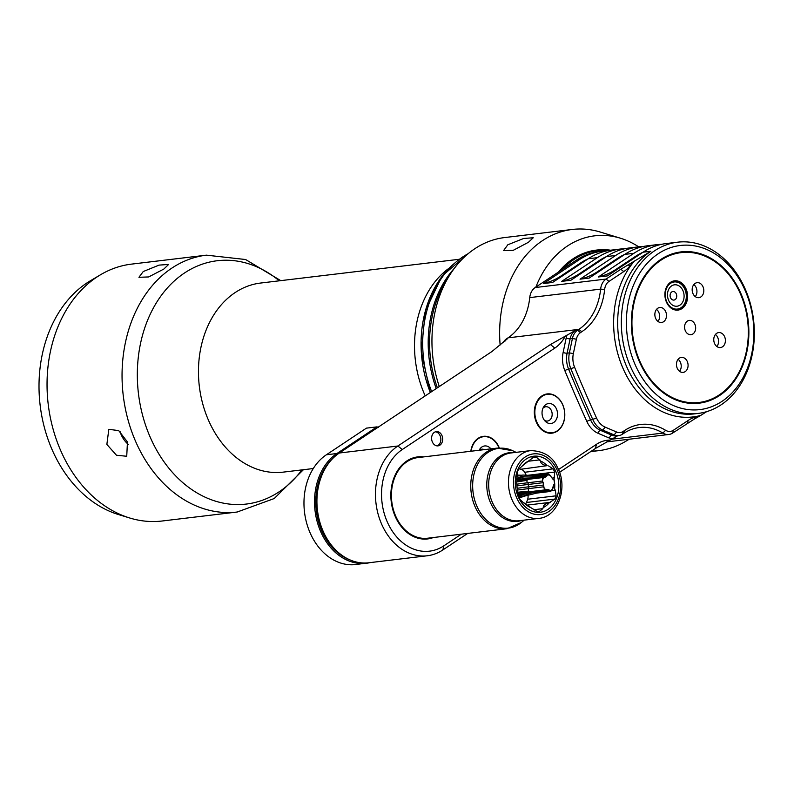 <?xml version="1.0" encoding="UTF-8"?>
<svg xmlns="http://www.w3.org/2000/svg" width="794" height="794" viewBox="0 0 794 794"><rect width="100%" height="100%" fill="white"/><g stroke="black" fill="none" stroke-linecap="round" stroke-linejoin="round"><path stroke-width="1.19" d="M745.407 289.522A86.228 66.19 83.2 0 0 677.59 242.19A86.228 66.19 83.2 0 0 630.267 366.103A86.228 66.19 83.2 0 0 698.085 413.436A86.228 66.19 83.2 0 0 745.407 289.522M677.59 242.19L666.156 243.56A86.228 66.19 83.2 0 0 643.09 252.194L650.862 251.261L620.819 269.245L623.756 271.598L609.008 281.413A11.493 8.823 83.2 0 0 604.651 289.463A60.364 46.33 -96.8 0 1 581.813 331.713L580.513 332.587A11.493 8.823 83.2 0 0 576.384 339.197L573.357 353.578A18.679 14.342 83.2 0 0 574.667 367.473A1434.331 1100.931 83.2 0 0 596.592 418.12A18.679 14.342 83.2 0 0 605.197 427.152L616.541 431.986A11.493 8.823 83.2 0 0 623.27 431.38L624.57 430.517A60.364 46.33 -96.8 0 1 665.6 430.288A11.493 8.823 83.2 0 0 673.411 430.249L688.17 420.433A38.807 29.785 -96.8 0 1 695.385 417.158L699.851 415.967L694.681 418.845L695.385 417.158M661.61 244.314A86.228 66.19 83.2 0 0 657.005 244.651A86.228 66.19 83.2 0 0 633.94 253.286L598.309 276.987L607.46 275.895L643.09 252.194M657.005 244.651L647.864 245.743A86.228 66.19 -96.8 0 0 624.799 254.388L589.158 278.079L580.017 279.18L615.648 255.479A86.228 66.19 83.2 0 1 638.713 246.845A102.396 78.596 83.2 0 0 620.402 238.2A102.396 78.596 83.2 0 0 535.881 287.081M461.354 534.173L443.925 545.766L442.844 549.944A58.21 44.672 -96.8 0 1 427.281 555.77A58.21 44.672 -96.8 0 1 378.023 513.827A58.21 44.672 -96.8 0 1 397.873 446.01L550.431 344.546L575.283 330.512L578.876 329.371A57.486 44.127 -96.8 0 0 600.631 289.125A14.371 11.027 -96.8 0 1 606.06 279.061L620.819 269.245M503.198 342.532A14.371 11.027 -96.8 0 1 506.681 338.72L507.991 337.857A57.486 44.127 83.2 0 0 529.737 297.611A14.371 11.027 -96.8 0 1 535.176 287.547L576.315 260.184A86.228 66.19 -96.8 0 1 599.381 251.549L602.13 251.222A86.228 66.19 -96.8 0 1 606.725 250.884M602.13 251.222A86.228 66.19 -96.8 0 0 579.064 259.856L543.424 283.557L552.574 282.466L588.205 258.765A86.228 66.19 -96.8 0 1 611.271 250.13L620.422 249.028A86.228 66.19 -96.8 0 1 625.017 248.691M620.422 249.028A86.228 66.19 -96.8 0 0 597.356 257.663L561.725 281.364L570.866 280.272L606.507 256.571A86.228 66.19 -96.8 0 1 629.573 247.936L638.713 246.845A86.228 66.19 83.2 0 1 643.319 246.507M606.705 441.911L668.846 434.477A14.371 11.027 -96.8 0 0 672.697 433.038L694.681 418.845M706.65 411.649L699.851 415.967M668.846 434.477A14.371 11.027 -96.8 0 1 662.921 433.087L611.549 439.241M616.541 431.986L614.139 434.923L611.846 435.191L600.512 430.368A21.557 16.545 -96.8 0 1 590.577 419.937A1437.2 1103.134 -96.8 0 1 568.613 369.19A21.557 16.545 -96.8 0 1 567.105 353.161L569.387 352.883A21.557 16.545 83.2 0 0 570.906 368.912A1437.2 1103.134 83.2 0 0 592.86 419.669A21.557 16.545 83.2 0 0 602.805 430.09L614.139 434.923A14.371 11.027 -96.8 0 0 618.705 435.608A14.371 11.027 -96.8 0 0 622.546 434.169L623.856 433.296A57.486 44.127 -96.8 0 1 639.23 427.539A57.486 44.127 -96.8 0 1 662.921 433.087L665.6 430.288M442.844 549.944L467.706 533.409M559.552 472.321L595.411 448.471L610.249 440.104A40.246 30.887 83.2 0 0 596.483 444.303L558.48 469.572M617.722 435.727L610.249 440.104M443.925 545.766A53.893 41.367 -96.8 0 1 387.125 521.579A53.893 41.367 -96.8 0 1 402.28 449.533L397.873 446.01L339.336 453.017A58.21 44.672 83.2 0 0 319.486 520.834A58.21 44.672 83.2 0 0 368.734 562.777L427.281 555.77M339.336 453.017L491.893 351.553L507.604 338.611A14.371 11.027 83.2 0 0 504.845 341.301M633.225 262L629.96 265.96A38.807 29.785 -96.8 0 1 623.756 271.598M634.952 364.228A82.636 63.431 83.2 0 0 722.054 401.317A82.636 63.431 83.2 0 0 745.298 290.842A82.636 63.431 83.2 0 0 658.196 253.762A82.636 63.431 83.2 0 0 634.952 364.228M719.553 395.541A76.174 58.468 -96.8 0 1 639.269 361.359A76.174 58.468 -96.8 0 1 660.697 259.529A76.174 58.468 -96.8 0 1 740.981 293.711A76.174 58.468 -96.8 0 1 719.553 395.541M698.859 402.479A75.45 57.912 -96.8 0 1 698.631 402.508A75.45 57.912 -96.8 0 1 634.793 348.139A75.45 57.912 -96.8 0 1 660.519 260.233A75.45 57.912 -96.8 0 1 680.696 252.671A75.45 57.912 -96.8 0 1 680.934 252.651M681.163 252.621A75.45 57.912 83.2 0 1 745 306.99A75.45 57.912 83.2 0 1 719.275 394.896A75.45 57.912 -96.8 0 1 699.097 402.459A75.45 57.912 -96.8 0 1 635.25 348.08A75.45 57.912 -96.8 0 1 660.975 260.174A75.45 57.912 83.2 0 1 681.163 252.621L680.696 252.671M692.904 333.956A7.186 5.518 83.2 0 0 694.919 324.349A7.186 5.518 83.2 0 0 687.346 321.123A7.186 5.518 -96.8 0 0 685.718 322.83A7.186 5.518 -96.8 0 0 686.959 333.143A7.186 5.518 -96.8 0 0 692.904 333.956M687.306 361.548A7.543 5.796 -96.8 0 1 683.158 372.386A7.543 5.796 -96.8 0 1 677.232 368.247A7.543 5.796 -96.8 0 1 681.371 357.409A7.543 5.796 -96.8 0 1 687.306 361.548M663.586 321.729A7.543 5.796 -96.8 0 1 661.571 322.483A7.543 5.796 -96.8 0 1 655.179 317.054A7.543 5.796 -96.8 0 1 657.76 308.261A7.543 5.796 -96.8 0 1 659.774 307.506A7.543 5.796 -96.8 0 1 666.156 312.945A7.543 5.796 -96.8 0 1 663.586 321.729M692.944 293.532A7.543 5.796 -96.8 0 1 697.092 282.684A7.543 5.796 -96.8 0 1 703.027 286.823A7.543 5.796 -96.8 0 1 698.879 297.671A7.543 5.796 -96.8 0 1 692.944 293.532M716.664 333.341A7.543 5.796 -96.8 0 1 718.679 332.587A7.543 5.796 -96.8 0 1 725.071 338.026A7.543 5.796 -96.8 0 1 722.49 346.809A7.543 5.796 -96.8 0 1 720.476 347.574A7.543 5.796 -96.8 0 1 714.094 342.135A7.543 5.796 -96.8 0 1 716.664 333.341M686.076 288.917A14.729 11.305 83.2 0 0 674.493 280.828A14.729 11.305 83.2 0 0 666.414 301.998A14.729 11.305 83.2 0 0 677.997 310.087A14.729 11.305 83.2 0 0 686.076 288.917M678.116 359.295A7.543 5.796 -96.8 0 1 680.438 362.372A7.543 5.796 -96.8 0 1 679.555 371.324M656.519 309.392A7.543 5.796 -96.8 0 1 657.958 321.421M693.837 284.58A7.543 5.796 -96.8 0 1 696.159 287.646A7.543 5.796 -96.8 0 1 695.276 296.599M715.434 334.473A7.543 5.796 -96.8 0 1 716.873 346.502M674.116 309.69A14.371 11.027 83.2 0 0 677.034 309.839A14.371 11.027 83.2 0 0 680.885 308.4A14.371 11.027 83.2 0 0 685.778 291.656A14.371 11.027 83.2 0 0 673.62 281.294A14.371 11.027 83.2 0 0 670.821 282.138M681.063 307.705A13.657 10.481 83.2 0 0 684.904 289.453A13.657 10.481 83.2 0 0 670.513 283.329A13.657 10.481 83.2 0 0 666.672 301.581A13.657 10.481 83.2 0 0 681.063 307.705M671.625 285.89A10.779 8.277 83.2 0 0 668.588 300.301A10.779 8.277 83.2 0 0 679.952 305.134A10.779 8.277 83.2 0 0 682.979 290.723A10.779 8.277 83.2 0 0 671.625 285.89M671.744 291.954A4.307 3.305 83.2 0 0 670.533 297.71A4.307 3.305 83.2 0 0 675.079 299.646A4.307 3.305 -96.8 0 0 676.289 293.879A4.307 3.305 -96.8 0 0 671.744 291.954M402.28 449.533L554.847 348.07A40.246 30.887 83.2 0 0 565.278 336.17M441.95 435.549A7.186 5.518 -96.8 0 1 438 445.871A7.186 5.518 -96.8 0 1 432.353 441.93A7.186 5.518 -96.8 0 1 436.293 431.599A7.186 5.518 -96.8 0 1 441.95 435.549M536.367 422.319A19.761 15.165 83.2 0 0 551.909 433.167A19.761 15.165 83.2 0 0 562.757 404.771A19.761 15.165 83.2 0 0 547.215 393.923A19.761 15.165 83.2 0 0 536.367 422.319M499.307 447.925A19.761 15.165 83.2 0 0 498.999 447.171A19.761 15.165 83.2 0 0 483.457 436.323A19.761 15.165 83.2 0 0 470.802 451.26M423.738 456.897A41.318 31.71 83.2 0 0 417.813 456.878A41.318 31.71 83.2 0 0 395.134 516.249A41.318 31.71 83.2 0 0 427.629 538.937A41.318 31.71 83.2 0 0 433.395 537.518M580.513 332.587L577.575 330.235A14.371 11.027 83.2 0 0 572.414 338.502L576.384 339.197M573.357 353.578L569.387 352.883L572.414 338.502L570.132 338.78A14.371 11.027 -96.8 0 1 575.283 330.512M435.39 431.807A7.186 5.518 -96.8 0 1 440.114 435.767A7.186 5.518 -96.8 0 1 437.077 445.881M551.572 433.196A19.761 15.165 83.2 0 0 555.929 431.628A19.761 15.165 83.2 0 0 556.316 431.39M562.728 404.91A19.374 14.868 -96.8 0 1 556.713 431.172A19.374 14.868 -96.8 0 1 536.853 422.12A19.374 14.868 -96.8 0 1 537.528 401.486A19.374 14.868 -96.8 0 1 552.346 394.727A19.374 14.868 -96.8 0 1 562.728 404.91M551.919 394.598A19.761 15.165 83.2 0 0 551.483 394.459A19.761 15.165 83.2 0 0 546.868 393.963M543.076 417.981A10.064 7.722 -96.8 0 1 543.622 406.935A10.064 7.722 -96.8 0 1 556.505 409.049A10.064 7.722 83.2 0 1 555.046 421.316A10.064 7.722 83.2 0 1 545.349 421.366A10.064 7.722 83.2 0 1 543.076 417.981M542.947 408.245A7.186 5.518 -96.8 0 1 545.766 406.756A7.186 5.518 -96.8 0 1 551.423 410.706A7.186 5.518 83.2 0 1 547.473 421.028A7.186 5.518 83.2 0 1 544.386 420.254M471.11 451.22A19.374 14.868 -96.8 0 1 488.36 437.157A19.374 14.868 -96.8 0 1 498.741 447.34A19.374 14.868 -96.8 0 1 498.989 447.945M487.933 437.037A19.761 15.165 83.2 0 0 487.496 436.899A19.761 15.165 83.2 0 0 483 436.392M479.149 450.258A10.064 7.722 -96.8 0 1 479.636 449.364A10.064 7.722 -96.8 0 1 490.93 448.848M479.437 450.228A7.186 5.518 -96.8 0 1 481.779 449.196A7.186 5.518 -96.8 0 1 484.31 449.642M427.4 538.957A41.318 31.71 83.2 0 0 432.938 537.578M506.9 528.725L427.549 538.223A40.603 31.165 -96.8 0 1 393.606 510.423A40.603 31.165 -96.8 0 1 405.039 463.12A40.603 31.165 -96.8 0 1 417.892 457.592L497.252 448.094A40.603 31.165 -96.8 0 0 484.39 453.622A40.603 31.165 -96.8 0 0 472.956 500.925A40.603 31.165 -96.8 0 0 506.9 528.725L521.281 522.521A40.166 30.827 83.2 0 1 478.067 508.706A40.166 30.827 -96.8 0 1 486.146 453.801A40.166 30.827 -96.8 0 1 512.686 450.724L497.252 448.094M423.281 456.947A41.318 31.71 83.2 0 0 417.584 456.907M524.774 460.054A28.207 21.646 83.2 0 0 519.097 498.602A28.207 21.646 83.2 0 0 549.339 508.388A28.207 21.646 83.2 0 0 555.016 469.84A28.207 21.646 83.2 0 0 524.774 460.054M525.013 463.249A24.654 18.927 83.2 0 0 522.174 466.098L528.268 461.215A24.654 18.927 83.2 0 0 525.013 463.249M524.358 503.088A24.654 18.927 83.2 0 0 524.874 503.614A24.654 18.927 83.2 0 0 531.017 507.753L523.464 502.751L520.249 499.684A27.125 20.823 83.2 0 1 518.611 496.458L517.43 489.471A24.654 18.927 83.2 0 1 516.874 479.923L517.212 472.728A27.125 20.823 83.2 0 1 518.462 469.453L522.174 466.098M539.751 511.217L539.702 511.227A27.125 20.823 83.2 0 1 536.804 511.276L531.017 507.753M539.702 511.227L542.798 508.656L533.27 509.798M543.235 507.545A24.654 18.927 83.2 0 0 546.49 505.5A24.654 18.927 83.2 0 0 549.329 502.662C545.23 503.724 543.195 505.351 543.235 507.545L542.798 508.656M547.145 465.671A24.654 18.927 83.2 0 0 540.486 461.006C540.734 463.537 542.947 465.086 547.145 465.671L520.814 469.264A17.964 13.786 -96.8 0 1 518.859 468.688M533.568 457.314L533.618 457.314A27.125 20.823 83.2 0 1 536.516 457.265L540.486 461.006M533.528 457.324L528.268 461.215M553.16 486.494L555.373 490.245L556.108 495.813A27.125 20.823 83.2 0 1 554.857 499.089L549.329 502.662M554.629 488.836A24.654 18.927 83.2 0 0 554.659 483.338M554.272 480.34A24.654 18.927 83.2 0 0 554.073 479.288L553.755 479.824M548.614 465.939L553.071 468.857A27.125 20.823 83.2 0 1 554.708 472.083L554.073 479.288M526.303 475.517A7.186 5.518 83.2 0 0 526.293 475.477A27.125 20.823 83.2 0 0 524.655 472.261A7.186 5.518 83.2 0 0 520.814 469.264M525.42 504.071A7.186 5.518 83.2 0 0 526.432 502.483A27.125 20.823 83.2 0 0 527.692 499.218A7.186 5.518 83.2 0 0 528.01 495.436M521.876 496.965L519.326 497.967M516.646 475.745L523.008 475.05L533.499 475.616M532.824 491.337A6.888 5.29 83.2 0 0 534.005 491.496A2.035 1.558 -96.8 0 1 535.315 492.32A1.935 1.489 83.2 0 0 536.684 493.094L519.087 497.481M522.353 496.905L521.757 496.984A71.43 44.266 -77.8 0 1 535.315 492.32L550.182 490.543A7.9 6.064 83.2 0 0 552.733 488.856L552.902 487.04A6.888 5.29 -96.8 0 0 553.646 484.926L554.579 483.615A7.9 6.064 83.2 0 0 553.964 479.844L552.674 478.971A6.888 5.29 -96.8 0 0 551.304 477.263L550.57 475.626A7.9 6.064 83.2 0 0 547.632 474.991M528.824 479.407A1.935 1.489 83.2 0 0 527.623 482.782A2.035 1.558 -96.8 0 1 528.318 484.449A6.888 5.29 83.2 0 0 528.705 486.801A2.035 1.558 -96.8 0 1 528.576 488.618A1.935 1.489 83.2 0 0 528.854 491.099A71.252 44.156 -77.8 0 0 527.98 491.218L518.591 494.424L517.41 493.481L527.97 491.208L516.894 492.32M517.549 495.863L518.591 494.424M516.745 481.938L526.214 480.469A71.252 42.578 56.4 0 0 527.097 480.36A71.252 2.541 -9.3 0 0 526.214 480.469L516.795 480.906M516.169 479.606L526.224 480.449M543.443 486.851A7.9 6.064 83.2 0 0 545.637 489.57L547.036 489.322A6.888 5.29 -96.8 0 0 548.862 489.719L550.748 491.417L552.723 488.846M516.765 484.181A71.43 2.551 -9.3 0 1 527.623 482.782L542.491 481.005L542.699 477.591L545.071 477.323L543.682 477.631A7.9 6.064 83.2 0 0 542.481 481.005L543.185 482.673A6.888 5.29 -96.8 0 0 543.562 485.025L544.456 489.948L545.736 489.481M542.997 477.571L545.071 477.323A6.888 5.29 -96.8 0 1 546.669 476.271L531.801 478.048A6.888 5.29 83.2 0 0 530.223 479.09M550.57 475.626L548.009 473.829L546.669 476.271M554.579 483.615L553.964 479.844M562.589 269.315A87.31 67.014 -96.8 0 1 608.383 250.557M559.542 271.349A88.025 67.569 -96.8 0 1 596.88 250.041A88.025 67.569 -96.8 0 1 610.596 250.209M378.599 427.39L376.991 426.874L366.431 428.135L326.374 454.783L336.924 453.513A58.21 44.672 83.2 0 0 317.084 521.33A58.21 44.672 83.2 0 0 366.332 563.274A58.21 44.672 83.2 0 0 370.054 562.618L355.772 564.544A58.21 44.672 -96.8 0 1 306.524 522.591A58.21 44.672 -96.8 0 1 326.374 454.783M324.091 470.514A55.332 42.469 83.2 0 0 336.914 551.145M543.424 283.557A86.228 66.19 83.2 0 0 561.259 275.826L580.454 263.062A82.636 63.431 -96.8 0 1 588.136 258.814M561.725 281.364A86.228 66.19 83.2 0 0 579.551 273.642L598.745 260.879A82.636 63.431 -96.8 0 1 606.427 256.621M596.651 250.07A88.025 67.569 83.2 0 0 596.423 250.09A88.025 67.569 83.2 0 0 558.619 271.955M591.441 451.111A111.378 85.494 83.2 0 0 598.785 450.645A111.378 85.494 83.2 0 0 625.325 441.543L629.255 439.211M437.385 387.809A104.193 79.976 -96.8 0 1 446.079 280.927L449.603 275.28A111.378 85.494 -96.8 0 1 504.617 237.565L572.315 229.456A111.378 85.494 83.2 0 0 500.131 344.983M439.271 386.549A111.378 85.494 -96.8 0 1 449.603 275.28M620.402 238.2L600.254 232.047A111.378 85.494 83.2 0 0 572.315 229.456M507.832 244.76L523.683 238.468L533.24 237.763L528.417 242.299L513.291 250.299L503.565 250.606L507.832 244.76M436.224 388.574A104.193 79.976 -96.8 0 1 454.466 268.173M206.43 255.162L131.427 264.134A129.353 99.28 83.2 0 0 100.61 274.714A129.353 99.28 83.2 0 0 60.443 450A129.353 99.28 -96.8 0 0 129.73 517.996A129.353 99.28 -96.8 0 0 162.165 521.003L237.178 512.021A129.353 99.28 -96.8 0 1 135.446 441.027A129.353 99.28 83.2 0 1 206.43 255.162L245.604 259.519L280.778 280.639M106.862 444.442L108.818 429.336L118.703 430.596L127.447 441.98L126.732 456.262L116.48 455.25L106.862 444.442M143.248 271.538L159.048 265.117L168.616 264.442L163.822 269.067L148.657 276.947L138.94 277.285L143.248 271.538M129.73 517.996L118.495 514.562A124.34 95.439 -96.8 0 1 51.898 449.206A124.34 95.439 83.2 0 1 90.506 280.699L100.61 274.714M120.152 431.738A16.168 9.667 56.4 0 0 121.254 434.874A16.168 9.667 -123.6 0 0 128.39 444.471M598.309 276.987A86.228 66.19 83.2 0 0 616.144 269.255L635.329 256.492A82.636 63.431 -96.8 0 1 643.021 252.244M580.017 279.18A86.228 66.19 83.2 0 0 597.852 271.449L617.037 258.685A82.636 63.431 -96.8 0 1 624.719 254.427M698.085 413.436L694.432 413.873A86.228 66.19 -96.8 0 1 626.615 366.54A86.228 66.19 -96.8 0 1 650.862 251.261M606.507 256.571L615.648 255.479M624.799 254.388L633.94 253.286M609.008 281.413L606.06 279.061L535.176 287.547M579.064 259.856L576.315 260.184M597.356 257.663L588.205 258.765M581.813 331.713L578.876 329.371L507.991 337.857M506.681 338.72L507.604 338.611M604.651 289.463L600.631 289.125L529.737 297.611M700.675 415.421A89.107 68.393 -96.8 0 1 622.863 368.029A89.107 68.393 -96.8 0 1 634.049 261.454M628.054 264.878L629.96 265.96M687.445 423.222L688.17 420.433M672.697 433.038L673.411 430.249M623.856 433.296L624.57 430.517M622.546 434.169L623.27 431.38M618.705 435.608L616.422 435.876A14.371 11.027 -96.8 0 1 611.846 435.191A2.878 1.687 -66.9 0 0 609.455 438.129L598.11 433.306A24.435 18.748 -96.8 0 1 586.855 421.485A1440.078 1105.337 -96.8 0 1 564.842 370.639A24.435 18.748 -96.8 0 1 563.135 352.467L566.162 338.085A17.25 13.24 -96.8 0 1 567.095 334.959M612.065 438.893A17.25 13.24 -96.8 0 1 609.455 438.129M563.135 352.467A2.878 0.744 11.9 0 0 567.105 353.161L570.132 338.78A2.878 0.744 11.9 0 1 566.162 338.085M564.842 370.639A2.878 0.635 -22.5 0 1 568.613 369.19L574.667 367.473M586.855 421.485A2.878 0.705 -24.3 0 1 590.577 419.937L596.592 418.12M598.11 433.306A2.878 1.687 -66.9 0 1 600.512 430.368L602.805 430.09L605.197 427.152M596.483 444.303L595.411 448.471M554.847 348.07L550.431 344.546M513.529 452.659A34.569 26.53 83.2 0 0 489.868 469.026A34.569 26.53 83.2 0 0 491.426 504.676A34.569 26.53 83.2 0 0 521.648 520.447M530.71 450.605L510.939 452.967A34.132 26.202 83.2 0 0 493.263 504.269A34.132 26.202 83.2 0 0 519.048 520.755L538.828 518.383C558.192 516.954 568.454 487.248 557.418 467.289C552.693 456.639 543.801 451.071 530.71 450.605A34.132 26.202 83.2 0 0 513.043 501.897A34.132 26.202 83.2 0 0 538.828 518.383M517.609 499.793A30.539 23.443 83.2 0 0 550.361 510.393A30.539 23.443 83.2 0 0 556.495 468.649A30.539 23.443 83.2 0 0 523.752 458.049A30.539 23.443 83.2 0 0 517.609 499.793M539.92 459.845L528.228 461.245M553.071 468.857L524.655 472.261M554.708 472.083L526.293 475.477M554.639 477.789L552.078 478.087M555.373 490.245L551.78 490.672M556.108 495.813L527.692 499.218M554.857 499.089L526.432 502.483M550.758 502.284L526.869 505.143M536.516 457.265L531.97 457.81M518.859 475.507A10.848 8.327 -96.8 0 1 519.484 475.398A10.848 8.327 -96.8 0 1 519.852 475.358M548.862 489.719L534.005 491.496A71.966 44.593 -77.8 0 0 518.889 497.074M526.333 492.369A71.966 44.593 -77.8 0 0 518.373 495.883M527.97 491.208A71.252 2.541 -9.3 0 1 528.854 491.099A1.935 1.489 83.2 0 0 530.084 491.675L517.807 495.734M543.443 486.841L528.576 488.618A71.43 2.551 -9.3 0 0 517.44 490.047M543.562 485.025L528.705 486.801A71.966 2.571 -9.3 0 0 517.202 488.28M543.185 482.673L528.318 484.449A71.966 2.571 -9.3 0 0 516.884 485.918M529.231 479.209A71.966 43.005 56.4 0 1 516.676 478.167M534.362 475.527A1.935 1.489 83.2 0 0 532.774 476.777A2.035 1.558 -96.8 0 1 531.801 478.048A71.966 43.005 56.4 0 1 516.616 476.688M547.642 475.001L532.774 476.777A71.43 42.687 56.4 0 1 518.264 475.586M376.991 426.874L336.924 453.513L337.688 454.178M332.547 458.684A56.979 43.739 83.2 0 0 316.945 514.879A56.979 43.739 83.2 0 0 350.68 560.187M581.129 273.454L579.551 273.642M600.314 260.69L598.745 260.879M562.837 275.637L561.259 275.826M582.022 262.874L580.454 263.062M468.172 253.673A104.193 79.976 83.2 0 0 431.638 391.631M454.982 262.923A102.396 78.596 83.2 0 0 430.328 392.494M447.866 269.077A95.211 73.078 83.2 0 0 424.383 394.013A95.211 73.078 -96.8 0 0 425.217 395.898M313.273 468.539L283.2 472.132A95.211 73.078 -96.8 0 1 208.326 419.877A95.211 73.078 83.2 0 1 260.571 283.051L458.753 259.34M279.27 280.818A122.524 94.039 83.2 0 0 165.043 290.673A122.524 94.039 83.2 0 0 150.026 436.789A122.524 94.039 -96.8 0 0 301.899 469.899M636.907 256.303L635.329 256.492M617.712 269.067L616.144 269.255M599.42 271.26L597.852 271.449M618.615 258.497L617.037 258.685M675.486 310.027L677.034 309.839M672.071 281.483L673.62 281.294M556.713 431.172L555.929 431.628M552.346 394.727L551.483 394.459M488.36 437.157L487.496 436.899M516.1 452.352L512.686 450.724M524.209 520.139L521.281 522.521M520.963 475.219L516.606 475.06M542.699 477.591L528.238 479.328L516.745 478.752M548.009 473.829L533.975 475.507L526.571 475.546M550.748 491.417L536.684 493.094M544.456 489.948L530.084 491.675M590.686 451.617L598.785 450.645M430.318 392.504L421.296 351.831L425.386 310.841L442.04 276.054L468.877 253.097M237.178 512.021L274.208 498.543L303.407 469.72"/></g></svg>
